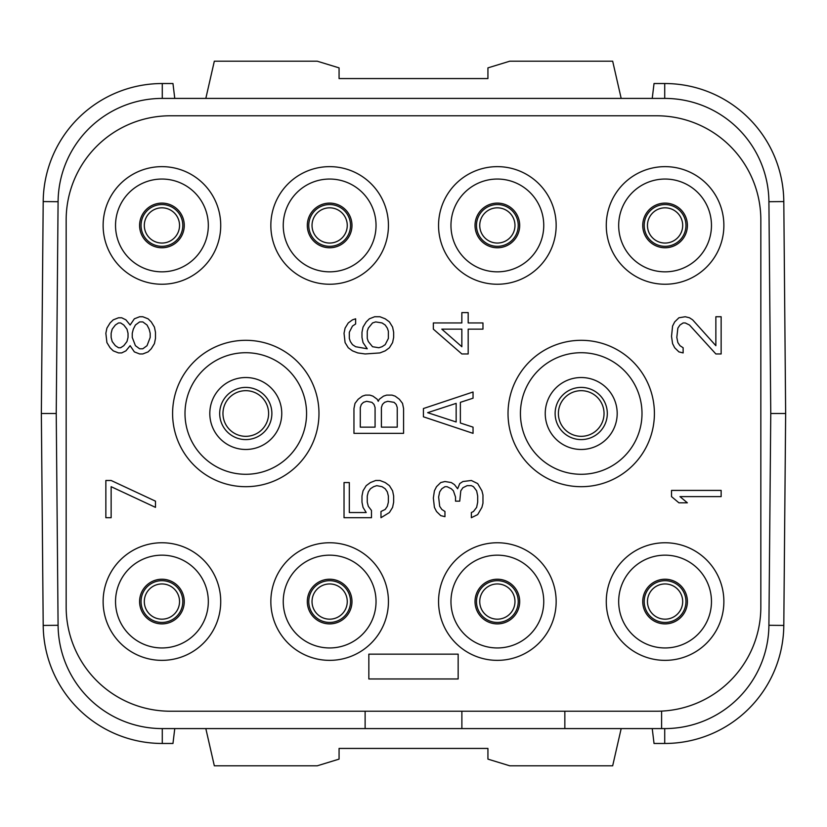 <?xml version="1.0" encoding="UTF-8"?>
<svg xmlns="http://www.w3.org/2000/svg" width="827" height="827" viewBox="0 0 827 827"><rect width="100%" height="100%" fill="white"/><g stroke="black" fill="none" stroke-linecap="round" stroke-linejoin="round"><path stroke-width="1.24" d="M564.841 711.22L564.841 728.587L162.278 728.587L162.278 743.473L172.967 743.473L174.766 728.587M174.766 98.413L172.967 83.527L162.278 83.527A119.088 119.088 0 0 0 43.2 201.571L41.35 413.5L56.236 413.5L58.086 625.295A104.202 104.202 0 0 0 162.278 728.587M162.278 83.527L162.278 98.413L664.722 98.413L162.278 98.413A104.202 104.202 0 0 0 58.086 201.705L56.236 413.5L58.086 201.705L43.2 201.571M652.234 728.587L654.033 743.473L664.722 743.473A119.088 119.088 0 0 0 783.8 625.429L785.65 413.5L770.764 413.5L768.914 201.705A104.202 104.202 0 0 0 664.722 98.413L664.722 83.527L654.033 83.527L652.234 98.413M664.722 743.473L664.722 728.587L661.6 728.587L664.722 728.587A104.202 104.202 0 0 0 768.914 625.295L770.764 413.5L768.914 625.295L783.8 625.429M365.12 728.587L365.12 711.22M170.362 711.22L656.638 711.22A104.202 104.202 0 0 0 760.84 607.018L760.84 219.982A104.202 104.202 0 0 0 656.638 115.78L170.362 115.78A104.202 104.202 0 0 0 66.16 219.982L66.16 607.018A104.202 104.202 0 0 0 170.362 711.22M461.88 728.587L461.88 711.22M564.841 728.587L661.6 728.587L661.6 711.106M723.873 225.44A58.8 58.8 0 0 1 665.073 284.24A58.8 58.8 0 0 1 606.274 225.44A58.8 58.8 0 0 1 665.073 166.64A58.8 58.8 0 0 1 723.873 225.44M556.158 225.44A58.8 58.8 0 0 1 497.358 284.24A58.8 58.8 0 0 1 438.558 225.44A58.8 58.8 0 0 1 497.358 166.64A58.8 58.8 0 0 1 556.158 225.44M388.442 225.44A58.8 58.8 0 0 1 329.642 284.24A58.8 58.8 0 0 1 270.842 225.44A58.8 58.8 0 0 1 329.642 166.64A58.8 58.8 0 0 1 388.442 225.44M220.726 225.44A58.8 58.8 0 0 1 161.927 284.24A58.8 58.8 0 0 1 103.127 225.44A58.8 58.8 0 0 1 161.927 166.64A58.8 58.8 0 0 1 220.726 225.44M723.873 601.56A58.8 58.8 0 0 1 665.073 660.359A58.8 58.8 0 0 1 606.274 601.56A58.8 58.8 0 0 1 665.073 542.76A58.8 58.8 0 0 1 723.873 601.56M556.158 601.56A58.8 58.8 0 0 1 497.358 660.359A58.8 58.8 0 0 1 438.558 601.56A58.8 58.8 0 0 1 497.358 542.76A58.8 58.8 0 0 1 556.158 601.56M388.442 601.56A58.8 58.8 0 0 1 329.642 660.359A58.8 58.8 0 0 1 270.842 601.56A58.8 58.8 0 0 1 329.642 542.76A58.8 58.8 0 0 1 388.442 601.56M220.726 601.56A58.8 58.8 0 0 1 161.927 660.359A58.8 58.8 0 0 1 103.127 601.56A58.8 58.8 0 0 1 161.927 542.76A58.8 58.8 0 0 1 220.726 601.56M618.679 225.44A46.395 46.395 0 0 1 665.073 179.045A46.395 46.395 0 0 1 711.468 225.44A46.395 46.395 0 0 1 665.073 271.835A46.395 46.395 0 0 1 618.679 225.44M687.402 225.44A22.329 22.329 0 0 1 665.073 247.769A22.329 22.329 0 0 1 642.744 225.44A22.329 22.329 0 0 1 665.073 203.111A22.329 22.329 0 0 1 687.402 225.44M682.688 225.44A17.615 17.615 0 0 0 665.073 207.825A17.615 17.615 0 0 0 647.458 225.44A17.615 17.615 0 0 0 665.073 243.055A17.615 17.615 0 0 0 682.688 225.44M179.542 601.56A17.615 17.615 0 0 0 161.927 583.945A17.615 17.615 0 0 0 144.311 601.56A17.615 17.615 0 0 0 161.927 619.175A17.615 17.615 0 0 0 179.542 601.56A17.615 17.615 0 0 1 161.927 619.175A17.615 17.615 0 0 1 144.311 601.56A17.615 17.615 0 0 1 161.927 583.945A17.615 17.615 0 0 1 179.542 601.56M139.598 601.56A22.329 22.329 0 0 1 161.927 579.231A22.329 22.329 0 0 1 184.256 601.56A22.329 22.329 0 0 1 161.927 623.889A22.329 22.329 0 0 1 139.598 601.56M208.321 601.56A46.395 46.395 0 0 1 161.927 647.954A46.395 46.395 0 0 1 115.532 601.56A46.395 46.395 0 0 1 161.927 555.165A46.395 46.395 0 0 1 208.321 601.56M179.542 225.44A17.615 17.615 0 0 0 161.927 207.825A17.615 17.615 0 0 0 144.311 225.44A17.615 17.615 0 0 0 161.927 243.055A17.615 17.615 0 0 0 179.542 225.44A17.615 17.615 0 0 1 161.927 243.055A17.615 17.615 0 0 1 144.311 225.44A17.615 17.615 0 0 1 161.927 207.825A17.615 17.615 0 0 1 179.542 225.44M139.598 225.44A22.329 22.329 0 0 1 161.927 203.111A22.329 22.329 0 0 1 184.256 225.44A22.329 22.329 0 0 1 161.927 247.769A22.329 22.329 0 0 1 139.598 225.44M208.321 225.44A46.395 46.395 0 0 1 161.927 271.835A46.395 46.395 0 0 1 115.532 225.44A46.395 46.395 0 0 1 161.927 179.045A46.395 46.395 0 0 1 208.321 225.44M682.688 601.56A17.615 17.615 0 0 0 665.073 583.945A17.615 17.615 0 0 0 647.458 601.56A17.615 17.615 0 0 0 665.073 619.175A17.615 17.615 0 0 0 682.688 601.56A17.615 17.615 0 0 1 665.073 619.175A17.615 17.615 0 0 1 647.458 601.56A17.615 17.615 0 0 1 665.073 583.945A17.615 17.615 0 0 1 682.688 601.56M642.744 601.56A22.329 22.329 0 0 1 665.073 579.231A22.329 22.329 0 0 1 687.402 601.56A22.329 22.329 0 0 1 665.073 623.889A22.329 22.329 0 0 1 642.744 601.56M711.468 601.56A46.395 46.395 0 0 1 665.073 647.954A46.395 46.395 0 0 1 618.679 601.56A46.395 46.395 0 0 1 665.073 555.165A46.395 46.395 0 0 1 711.468 601.56M205.82 728.587L214.327 765.802L317.237 765.802L339.07 759.124L339.07 748.435L487.93 748.435L487.93 759.124L509.763 765.802L612.673 765.802L621.18 728.587M59.265 640.036L59.565 641.928M62.356 653.93L62.511 654.457M41.35 413.5L43.2 625.429A119.088 119.088 0 0 0 162.278 743.473M62.511 172.543L62.356 173.07M59.565 185.072L59.265 186.964M785.65 413.5L783.8 201.571A119.088 119.088 0 0 0 664.722 83.527M767.735 186.964L767.435 185.072M764.644 173.07L764.489 172.543M764.489 654.457L764.644 653.93M767.435 641.928L767.735 640.036M621.18 98.413L612.673 61.198L509.763 61.198L487.93 67.876L487.93 78.565L339.07 78.565L339.07 67.876L317.237 61.198L214.327 61.198L205.82 98.413M514.973 225.44A17.615 17.615 0 0 0 497.358 207.825A17.615 17.615 0 0 0 479.743 225.44A17.615 17.615 0 0 1 497.358 207.825A17.615 17.615 0 0 1 514.973 225.44A17.615 17.615 0 0 1 497.358 243.055A17.615 17.615 0 0 1 479.743 225.44A17.615 17.615 0 0 0 497.358 243.055A17.615 17.615 0 0 0 514.973 225.44A17.615 17.615 0 0 0 497.358 207.825A17.615 17.615 0 0 0 479.743 225.44M475.029 225.44A22.329 22.329 0 0 1 497.358 203.111A22.329 22.329 0 0 1 519.687 225.44A22.329 22.329 0 0 1 497.358 247.769A22.329 22.329 0 0 1 475.029 225.44M543.752 225.44A46.395 46.395 0 0 1 497.358 271.835A46.395 46.395 0 0 1 450.963 225.44A46.395 46.395 0 0 1 497.358 179.045A46.395 46.395 0 0 1 543.752 225.44M347.257 225.44A17.615 17.615 0 0 0 329.642 207.825A17.615 17.615 0 0 0 312.027 225.44A17.615 17.615 0 0 1 329.642 207.825A17.615 17.615 0 0 1 347.257 225.44A17.615 17.615 0 0 1 329.642 243.055A17.615 17.615 0 0 1 312.027 225.44A17.615 17.615 0 0 0 329.642 243.055A17.615 17.615 0 0 0 347.257 225.44A17.615 17.615 0 0 0 329.642 207.825A17.615 17.615 0 0 0 312.027 225.44M307.313 225.44A22.329 22.329 0 0 1 329.642 203.111A22.329 22.329 0 0 1 351.971 225.44A22.329 22.329 0 0 1 329.642 247.769A22.329 22.329 0 0 1 307.313 225.44M376.037 225.44A46.395 46.395 0 0 1 329.642 271.835A46.395 46.395 0 0 1 283.248 225.44A46.395 46.395 0 0 1 329.642 179.045A46.395 46.395 0 0 1 376.037 225.44M514.973 601.56A17.615 17.615 0 0 0 497.358 583.945A17.615 17.615 0 0 0 479.743 601.56A17.615 17.615 0 0 0 497.358 619.175A17.615 17.615 0 0 0 514.973 601.56A17.615 17.615 0 0 1 497.358 619.175A17.615 17.615 0 0 1 479.743 601.56A17.615 17.615 0 0 1 497.358 583.945A17.615 17.615 0 0 1 514.973 601.56M475.029 601.56A22.329 22.329 0 0 1 497.358 579.231A22.329 22.329 0 0 1 519.687 601.56A22.329 22.329 0 0 1 497.358 623.889A22.329 22.329 0 0 1 475.029 601.56M543.752 601.56A46.395 46.395 0 0 1 497.358 647.954A46.395 46.395 0 0 1 450.963 601.56A46.395 46.395 0 0 1 497.358 555.165A46.395 46.395 0 0 1 543.752 601.56M347.257 601.56A17.615 17.615 0 0 0 329.642 583.945A17.615 17.615 0 0 0 312.027 601.56A17.615 17.615 0 0 0 329.642 619.175A17.615 17.615 0 0 0 347.257 601.56A17.615 17.615 0 0 1 329.642 619.175A17.615 17.615 0 0 1 312.027 601.56A17.615 17.615 0 0 1 329.642 583.945A17.615 17.615 0 0 1 347.257 601.56M307.313 601.56A22.329 22.329 0 0 1 329.642 579.231A22.329 22.329 0 0 1 351.971 601.56A22.329 22.329 0 0 1 329.642 623.889A22.329 22.329 0 0 1 307.313 601.56M376.037 601.56A46.395 46.395 0 0 1 329.642 647.954A46.395 46.395 0 0 1 283.248 601.56A46.395 46.395 0 0 1 329.642 555.165A46.395 46.395 0 0 1 376.037 601.56M604.041 413.5A22.825 22.825 0 0 0 581.216 390.675A22.825 22.825 0 0 0 558.39 413.5A22.825 22.825 0 0 1 581.216 390.675A22.825 22.825 0 0 1 604.041 413.5A22.825 22.825 0 0 1 581.216 436.325A22.825 22.825 0 0 1 558.39 413.5A22.825 22.825 0 0 0 581.216 436.325A22.825 22.825 0 0 0 604.041 413.5A22.825 22.825 0 0 0 581.216 390.675A22.825 22.825 0 0 0 558.39 413.5M545.241 413.5A35.974 35.974 0 0 1 581.216 377.525A35.974 35.974 0 0 1 617.19 413.5A35.974 35.974 0 0 1 581.216 449.474A35.974 35.974 0 0 1 545.241 413.5M642 413.5A60.784 60.784 0 0 1 581.216 474.284A60.784 60.784 0 0 1 520.431 413.5A60.784 60.784 0 0 1 581.216 352.715A60.784 60.784 0 0 1 642 413.5M654.405 413.5A73.189 73.189 0 0 0 581.216 340.31A73.189 73.189 0 0 0 508.026 413.5A73.189 73.189 0 0 0 581.216 486.69A73.189 73.189 0 0 0 654.405 413.5M268.61 413.5A22.825 22.825 0 0 0 245.784 390.675A22.825 22.825 0 0 0 222.959 413.5A22.825 22.825 0 0 1 245.784 390.675A22.825 22.825 0 0 1 268.61 413.5A22.825 22.825 0 0 1 245.784 436.325A22.825 22.825 0 0 1 222.959 413.5A22.825 22.825 0 0 0 245.784 436.325A22.825 22.825 0 0 0 268.61 413.5A22.825 22.825 0 0 0 245.784 390.675A22.825 22.825 0 0 0 222.959 413.5M209.81 413.5A35.974 35.974 0 0 1 245.784 377.525A35.974 35.974 0 0 1 281.759 413.5A35.974 35.974 0 0 1 245.784 449.474A35.974 35.974 0 0 1 209.81 413.5M306.569 413.5A60.784 60.784 0 0 1 245.784 474.284A60.784 60.784 0 0 1 185 413.5A60.784 60.784 0 0 1 245.784 352.715A60.784 60.784 0 0 1 306.569 413.5M318.974 413.5A73.189 73.189 0 0 0 245.784 340.31A73.189 73.189 0 0 0 172.595 413.5A73.189 73.189 0 0 0 245.784 486.69A73.189 73.189 0 0 0 318.974 413.5M373.597 486.69L376.761 485.656L382.043 486.69L385.206 488.757L387.315 491.858L388.37 495.993L388.37 502.196L387.315 506.331L385.206 509.432L380.978 511.5L380.978 517.702L389.424 512.533L392.598 507.364L393.652 502.196L393.652 495.993L392.598 490.825L389.424 485.656L385.206 482.554L379.924 480.487L375.706 480.487L370.424 482.554L366.206 485.656L363.032 490.825L361.978 495.993L361.978 502.196L363.032 507.364L366.206 512.533L349.314 512.533L349.314 482.554L344.032 482.554L344.032 517.702L371.478 517.702L371.478 510.466L368.315 506.331L367.26 502.196L367.26 495.993L368.315 491.858L370.424 488.757L373.597 486.69M379.293 399.234L378.239 401.302L377.184 399.234L372.956 396.133L369.793 395.099L365.565 395.099L362.402 396.133L358.184 399.234L355.01 403.369L353.956 408.538L353.956 433.348L403.576 433.348L403.576 408.538L402.522 403.369L399.348 399.234L395.13 396.133L391.967 395.099L386.685 395.099L383.521 396.133L379.293 399.234M360.293 427.145L360.293 407.504L361.347 404.403L363.456 402.335L366.63 401.302L371.902 402.335L374.011 404.403L375.076 407.504L375.076 427.145L360.293 427.145M387.739 401.302L394.076 402.335L396.185 404.403L397.239 407.504L397.239 427.145L381.402 427.145L381.402 407.504L382.456 404.403L384.576 402.335L387.739 401.302M369.369 318.808L366.206 321.91L363.032 327.078L361.978 332.247L361.978 337.416L363.032 342.585L367.26 348.787L355.641 346.72L352.478 344.652L350.369 341.551L349.314 338.45L349.314 332.247L352.478 326.045L355.641 323.977L355.641 318.808L352.478 319.842L348.26 322.943L345.086 328.112L344.032 333.281L345.086 342.585L348.26 347.753L352.478 350.855L357.76 352.922L365.152 353.956L379.924 352.922L385.206 350.855L389.424 347.753L392.598 342.585L393.652 337.416L393.652 332.247L392.598 327.078L389.424 321.91L385.206 318.808L379.924 316.741L374.652 316.741L369.369 318.808M372.532 322.943L375.706 321.91L382.043 322.943L385.206 325.011L387.315 328.112L388.37 331.213L388.37 338.45L385.206 344.652L382.043 346.72L378.869 347.753L372.532 346.72L368.315 341.551L367.26 338.45L367.26 331.213L368.315 328.112L372.532 322.943M473.468 511.5L471.359 512.533L471.359 517.702L477.686 514.601L481.914 507.364L482.968 503.229L482.968 494.959L481.914 490.825L477.686 483.588L471.359 480.487L462.913 481.521L459.74 483.588L457.631 488.757L454.468 484.622L451.294 482.554L444.957 481.521L440.739 482.554L436.511 486.69L434.402 490.825L433.348 498.061L434.402 507.364L436.511 511.5L440.739 515.635L444.957 516.668L444.957 511.5L441.794 509.432L439.685 506.331L438.63 497.027L439.685 491.858L441.794 488.757L444.957 486.69L447.076 486.69L451.294 488.757L453.403 490.825L455.522 497.027L455.522 501.162L459.74 501.162L460.794 490.825L462.913 487.723L467.131 485.656L471.359 485.656L473.468 486.69L476.631 490.825L477.686 495.993L477.686 502.196L476.631 507.364L473.468 511.5M433.348 322.943L433.348 329.146L461.848 353.956L468.185 353.956L468.185 329.146L482.968 329.146L482.968 322.943L468.185 322.943L468.185 312.606L461.848 312.606L461.848 322.943L433.348 322.943M461.848 346.72L441.794 329.146L461.848 329.146L461.848 346.72M721.144 490.411L671.524 490.411L671.524 496.613L678.915 502.816L687.361 502.816L679.97 496.613L721.144 496.613L721.144 490.411M423.424 408.538L423.424 416.808L473.044 433.348L473.044 427.145L460.37 423.01L460.37 402.335L473.044 398.2L473.044 391.998L423.424 408.538M427.652 412.673L456.153 403.369L456.153 421.977L427.652 412.673M715.862 353.956L721.144 353.956L721.144 316.741L715.862 316.741L715.862 345.686L692.644 319.842L689.47 317.775L685.252 316.741L678.915 317.775L674.687 321.91L672.578 326.045L671.524 336.382L672.578 343.618L674.687 347.753L678.915 351.888L683.133 352.922L683.133 347.753L679.97 345.686L677.861 342.585L676.806 337.416L677.861 328.112L679.97 325.011L683.133 322.943L685.252 322.943L689.47 325.011L715.862 353.956M458.158 654.157L368.842 654.157L368.842 678.967L458.158 678.967L458.158 654.157M111.138 480.487L105.856 480.487L105.856 517.702L111.138 517.702L111.138 486.69L155.476 507.364L155.476 501.162L111.138 480.487M130.139 345.686L134.356 351.888L139.639 353.956L142.802 353.956L148.085 351.888L151.248 348.787L154.422 343.618L155.476 338.45L155.476 332.247L154.422 327.078L151.248 321.91L148.085 318.808L142.802 316.741L139.639 316.741L134.356 318.808L130.139 325.011L125.911 319.842L121.693 317.775L118.53 317.775L113.247 319.842L110.084 322.943L106.91 328.112L105.856 333.281L106.91 342.585L110.084 347.753L113.247 350.855L118.53 352.922L121.693 352.922L125.911 350.855L130.139 345.686M150.194 337.416L147.03 345.686L142.802 348.787L139.639 348.787L135.421 345.686L132.248 337.416L132.248 333.281L133.302 329.146L135.421 325.011L139.639 321.91L142.802 321.91L147.03 325.011L149.139 329.146L150.194 333.281L150.194 337.416M111.138 333.281L112.193 329.146L115.356 325.011L118.53 322.943L120.639 322.943L123.802 325.011L126.976 329.146L128.03 333.281L128.03 337.416L126.976 341.551L123.802 345.686L120.639 347.753L118.53 347.753L115.356 345.686L112.193 341.551L111.138 337.416L111.138 333.281M685.955 225.44A20.882 20.882 0 0 1 665.073 246.322A20.882 20.882 0 0 1 644.192 225.44A20.882 20.882 0 0 1 665.073 204.558A20.882 20.882 0 0 1 685.955 225.44M182.808 601.56A20.882 20.882 0 0 0 161.927 580.678A20.882 20.882 0 0 0 141.045 601.56A20.882 20.882 0 0 0 161.927 622.442A20.882 20.882 0 0 0 182.808 601.56M182.808 225.44A20.882 20.882 0 0 0 161.927 204.558A20.882 20.882 0 0 0 141.045 225.44A20.882 20.882 0 0 0 161.927 246.322A20.882 20.882 0 0 0 182.808 225.44M685.955 601.56A20.882 20.882 0 0 0 665.073 580.678A20.882 20.882 0 0 0 644.192 601.56A20.882 20.882 0 0 0 665.073 622.442A20.882 20.882 0 0 0 685.955 601.56M58.086 625.295L43.2 625.429M768.914 201.705L783.8 201.571M518.24 225.44A20.882 20.882 0 0 0 497.358 204.558A20.882 20.882 0 0 0 476.476 225.44A20.882 20.882 0 0 0 497.358 246.322A20.882 20.882 0 0 0 518.24 225.44M350.524 225.44A20.882 20.882 0 0 0 329.642 204.558A20.882 20.882 0 0 0 308.76 225.44A20.882 20.882 0 0 0 329.642 246.322A20.882 20.882 0 0 0 350.524 225.44M518.24 601.56A20.882 20.882 0 0 0 497.358 580.678A20.882 20.882 0 0 0 476.476 601.56A20.882 20.882 0 0 0 497.358 622.442A20.882 20.882 0 0 0 518.24 601.56M350.524 601.56A20.882 20.882 0 0 0 329.642 580.678A20.882 20.882 0 0 0 308.76 601.56A20.882 20.882 0 0 0 329.642 622.442A20.882 20.882 0 0 0 350.524 601.56M607.307 413.5A26.092 26.092 0 0 0 581.216 387.408A26.092 26.092 0 0 0 555.124 413.5A26.092 26.092 0 0 0 581.216 439.592A26.092 26.092 0 0 0 607.307 413.5M271.876 413.5A26.092 26.092 0 0 0 245.784 387.408A26.092 26.092 0 0 0 219.693 413.5A26.092 26.092 0 0 0 245.784 439.592A26.092 26.092 0 0 0 271.876 413.5"/></g></svg>
